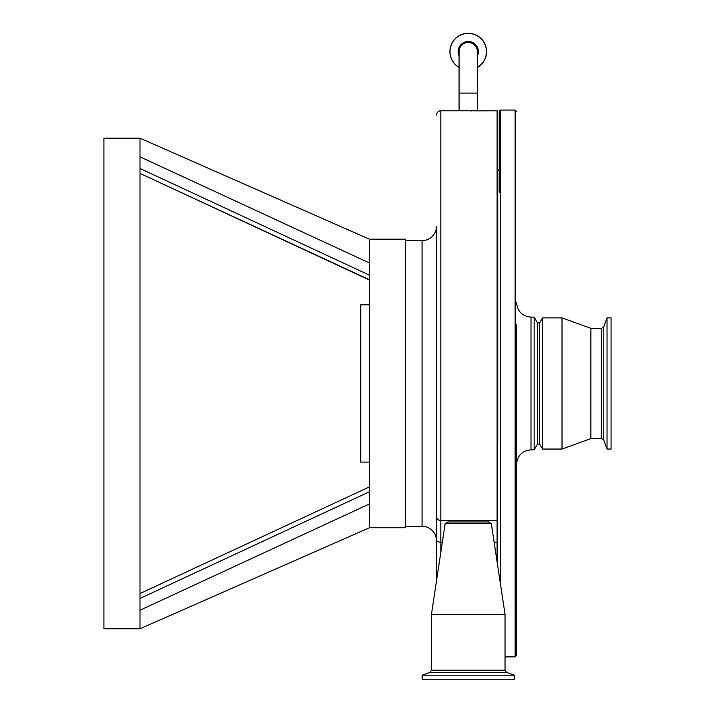 <?xml version="1.0" encoding="UTF-8"?>
<svg xmlns="http://www.w3.org/2000/svg" width="715" height="715" viewBox="0 0 715 715"><rect width="100%" height="100%" fill="white"/><g stroke="black" fill="none" stroke-linecap="round" stroke-linejoin="round"><path stroke-width="1.07" d="M497.095 192.585A3.611 3.611 0 0 0 497.238 191.575M539.655 444.069L542.533 449.047L542.533 317.889L539.655 322.867L539.655 444.069L537.492 444.069L537.492 322.867L534.159 317.103L531.004 317.103C522.236 316.245 517.428 311.436 516.57 302.668M537.492 444.069L534.159 449.842L534.159 317.103M516.57 324.315L516.57 655.441L515.131 656.888L515.131 110.056L500.697 110.056L500.697 585.692M516.57 621.541L516.57 643.178M500.697 110.056A1.439 1.439 0 0 0 499.258 111.495L499.258 192.219M497.747 442.63L497.747 170.653A2.163 2.163 0 0 0 499.258 168.588L499.258 172.011M497.747 324.315L497.747 170.653A0.724 0.724 0 0 0 497.238 171.341L497.238 562.785M607.035 449.047L611.075 449.047L611.075 317.889L607.035 317.889L607.035 449.047L603.782 440.109L603.782 326.835L607.035 317.889M603.782 440.109L601.61 438.59L590.876 438.59L590.876 328.355L562.017 317.889L542.533 317.889M590.876 438.59L562.017 449.047L562.017 317.889M516.57 449.556L516.57 383.472M468.236 42.453A9.161 9.161 0 0 1 477.397 51.623A9.161 9.161 0 0 0 468.236 42.453A9.161 9.161 0 0 0 459.075 51.623A9.161 9.161 0 0 1 468.236 42.453A9.161 9.161 0 0 0 459.075 51.623A9.161 9.161 0 0 1 468.236 42.453M369.405 304.831L360.744 304.831L360.744 462.104L369.405 462.104M405.477 526.312L422.065 526.312L422.065 240.633L405.477 240.633M422.065 526.312A14.425 14.425 0 0 1 436.499 540.737L436.499 226.199A14.425 14.425 0 0 1 422.065 240.633M436.499 580.92L436.499 226.199M436.499 115.106A4.326 4.326 0 0 1 440.824 110.771L440.824 520.538L497.095 520.538L497.095 110.771L474.823 110.852M477.397 93.102L459.075 93.102L459.075 110.771L477.397 110.771L477.397 51.623M459.075 110.771L440.824 110.771M471.677 110.905L470.944 110.914M488.434 521.986L491.321 523.648L445.15 523.648L448.037 521.986L488.434 521.986L488.434 520.538M514.335 675.21L514.335 679.25L422.136 679.25L422.136 675.21L514.335 675.21L506.551 672.377L429.93 672.377L431.449 670.205L431.449 614.319L505.031 614.319L491.321 523.648M477.397 67.487A18.322 18.322 0 0 0 468.236 33.292A18.322 18.322 0 0 0 459.075 67.487M369.405 239.185L405.477 239.185L405.477 527.75L369.405 527.75L369.405 239.185L139.997 138.192L103.925 138.192L103.925 628.753L139.997 628.753L139.997 138.192M369.405 503.968L369.405 510.43L369.405 503.968L139.997 610.226M139.997 611.432L139.997 615.731M139.997 617.992L139.997 622.497M139.997 625.446L139.997 627.627M369.405 491.786L139.997 598.446L139.997 593.566M369.405 527.75L139.997 628.753M139.997 156.826L369.405 262.968M139.997 168.499L369.405 275.15L369.405 277.465M369.405 279.717L139.997 173.396L369.405 280.048M497.095 561.829L497.095 520.538M436.499 540.013A4.326 2.163 0 0 0 440.824 542.185L440.824 520.538C438.054 520.145 436.615 518.697 436.499 516.212A4.326 4.326 0 0 0 439.913 520.44M534.159 449.842L531.004 449.842L531.004 317.103M601.61 438.59L601.61 328.355L590.876 328.355M431.449 670.205L505.031 670.205L505.031 614.319M477.397 55.895A10.108 10.108 0 0 0 468.236 41.506A10.108 10.108 0 0 0 459.075 55.895M477.397 67.344A18.197 18.197 0 0 0 468.236 33.417A18.197 18.197 0 0 0 459.075 67.344M440.824 552.284L440.824 542.185L442.353 542.185M494.128 542.185L497.095 542.185M515.131 656.888L505.031 656.888M539.655 322.867L537.492 322.867M515.131 110.056L516.57 111.495M531.004 449.842C522.236 450.691 517.428 455.5 516.57 464.267M562.017 449.047L542.533 449.047M603.782 326.835L601.61 328.355M139.997 593.539L369.405 486.897L139.997 593.539M459.075 93.102L459.075 51.623M429.93 672.377L422.136 675.21M506.551 672.377L505.031 670.205M445.15 523.648L431.449 614.319M448.037 521.986L448.037 520.538"/></g></svg>
